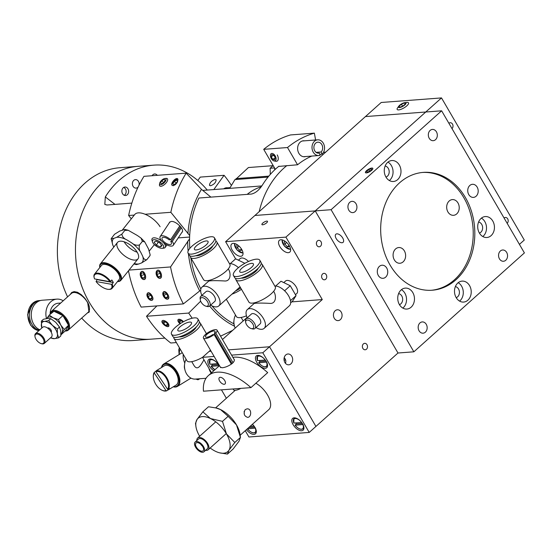 <?xml version="1.0" encoding="UTF-8"?>
<svg xmlns="http://www.w3.org/2000/svg" width="552" height="552" viewBox="0 0 552 552"><rect width="100%" height="100%" fill="white"/><g stroke="black" fill="none" stroke-linecap="round" stroke-linejoin="round"><path stroke-width="0.83" d="M152.124 175.722A4.257 3.388 -94.3 0 1 154.608 173.983A4.257 3.388 -94.3 0 1 157.327 175.329M138.145 187.004A4.257 3.388 -94.3 0 1 136.096 188.108A4.257 3.388 -94.3 0 1 133.06 186.293A4.257 3.388 -94.3 0 1 132.673 182.008A4.257 3.388 -94.3 0 1 135.447 179.614A4.257 3.388 -94.3 0 1 138.483 181.435A4.257 3.388 -94.3 0 1 139.028 185.189M286.874 165.579A86.657 68.931 85.7 0 0 259.178 211.664A86.657 68.931 85.7 0 1 284.011 168.001A86.657 68.931 85.7 0 1 286.874 165.579M89.231 302.206A86.657 68.931 85.7 0 0 151.048 339.169A86.657 68.931 -94.3 0 1 75.762 257.963A86.657 68.931 -94.3 0 1 137.959 166.345A86.657 68.931 85.7 0 0 81.358 214.997A86.657 68.931 85.7 0 0 89.231 302.206M127.967 188.839A4.257 3.388 -94.3 0 1 128.354 193.124A4.257 3.388 -94.3 0 1 125.573 195.512A4.257 3.388 -94.3 0 1 122.537 193.697A4.257 3.388 -94.3 0 1 122.151 189.412A4.257 3.388 -94.3 0 1 124.931 187.024A4.257 3.388 -94.3 0 1 127.967 188.839M114.989 204.385L105.322 196.926L104.818 204.426L107.026 204.992L131.838 203.108M105.322 196.926A86.657 68.931 -94.3 0 1 153.829 165.145A86.657 68.931 -94.3 0 1 207.242 190.067M278.939 166.18A86.657 68.931 85.7 0 0 262.414 185.03C259.109 190.143 255.445 193.152 251.422 194.056L198.899 198.03A86.657 68.931 85.7 0 0 189.791 248.421M190.84 257.846A86.657 68.931 85.7 0 0 200.852 289.048M211.94 305.87A86.657 68.931 85.7 0 0 233.889 323.831M164.896 338.121L132.956 340.536A86.657 68.931 -94.3 0 1 81.682 318.083M67.585 296.866A86.657 68.931 -94.3 0 1 119.867 167.718L153.829 165.145M70.29 294.444L71.512 292.65L74.078 291.594L77.501 292.263L81.206 294.602L84.732 298.163L87.644 302.323L89.017 312.218L87.333 313.018M88.361 312.094A13.131 6.79 -131.8 0 0 89.486 311.68M72.139 292.187A13.131 6.79 -131.8 0 0 71.56 293.319M247.192 194.373A57.774 45.954 -94.3 0 1 261.186 186.838A57.774 45.954 85.7 0 0 247.192 194.373M441.628 110.807L524.4 252.913L413.862 351.81L331.09 209.705L441.628 110.807L365.458 116.569L254.92 215.473L315.22 210.905L254.92 215.473L225.609 241.693L285.908 237.125L322.278 299.57L269.521 346.773L315.923 426.434L309.223 432.43L248.931 436.998L245.254 430.684M331.09 209.705L315.22 210.905L425.758 112.008L315.22 210.905L397.992 353.011L315.923 426.434L269.521 346.773L262.821 352.762L309.223 432.43M342.737 238.043A5.43 2.808 48.2 0 1 343.075 242.342A5.43 2.808 48.2 0 1 337.362 240.168A5.43 2.808 48.2 0 1 335.837 234.248A5.43 2.808 48.2 0 1 342.737 238.043M366.411 172.9A4.257 1.345 149.8 0 1 365.445 172.617A4.257 1.345 149.8 0 1 368.446 169.312A4.257 1.345 149.8 0 1 372.8 168.332A4.257 1.345 149.8 0 1 370.82 170.975A4.257 1.345 149.8 0 1 366.411 172.9M459.588 301.109A10.502 8.356 85.7 0 0 461.624 286.205A10.502 8.356 85.7 0 0 458.194 282.686M456.2 297.659A5.644 4.492 85.7 0 0 459.402 291.856A5.644 4.492 85.7 0 0 455.365 286.605M469.559 285.598A10.502 8.356 -94.3 0 1 470.511 296.169A10.502 8.356 -94.3 0 1 463.652 302.068A10.502 8.356 -94.3 0 1 454.531 292.229A10.502 8.356 -94.3 0 1 462.065 281.12A10.502 8.356 -94.3 0 1 469.559 285.598M402.836 308.092A10.502 8.356 85.7 0 0 404.871 293.188A10.502 8.356 85.7 0 0 401.442 289.676M399.448 304.649A5.644 4.492 85.7 0 0 402.649 298.846A5.644 4.492 85.7 0 0 398.606 293.595M412.806 292.588A10.502 8.356 -94.3 0 1 413.758 303.158A10.502 8.356 -94.3 0 1 406.9 309.058A10.502 8.356 -94.3 0 1 397.771 299.212A10.502 8.356 -94.3 0 1 405.313 288.109A10.502 8.356 -94.3 0 1 412.806 292.588M482.807 236.546A10.502 8.356 85.7 0 0 484.842 221.642A10.502 8.356 85.7 0 0 481.413 218.123M479.419 233.096A5.644 4.492 85.7 0 0 482.62 227.293A5.644 4.492 85.7 0 0 478.584 222.042M492.777 221.035A10.502 8.356 -94.3 0 1 493.729 231.605A10.502 8.356 -94.3 0 1 486.871 237.505A10.502 8.356 -94.3 0 1 477.749 227.665A10.502 8.356 -94.3 0 1 485.284 216.556A10.502 8.356 -94.3 0 1 492.777 221.035M389.36 180.532A10.502 8.356 85.7 0 0 391.396 165.628A10.502 8.356 85.7 0 0 387.959 162.109M385.965 177.082A5.644 4.492 85.7 0 0 389.174 171.279A5.644 4.492 85.7 0 0 385.13 166.028M399.324 165.027A10.502 8.356 -94.3 0 1 400.283 175.598A10.502 8.356 -94.3 0 1 393.417 181.491A10.502 8.356 -94.3 0 1 384.296 171.651A10.502 8.356 -94.3 0 1 391.83 160.542A10.502 8.356 -94.3 0 1 399.324 165.027M431.409 290.276A59.085 47.003 85.7 0 0 469.366 256.721A59.085 47.003 85.7 0 0 463.839 197.713A59.085 47.003 85.7 0 0 422.487 172.459M465.426 197.588A59.085 47.003 -94.3 0 1 470.794 257.053A59.085 47.003 -94.3 0 1 432.202 290.221A59.085 47.003 -94.3 0 1 380.88 234.855A59.085 47.003 -94.3 0 1 423.281 172.39A59.085 47.003 -94.3 0 1 465.426 197.588M457.981 202.957A7.88 6.265 85.7 0 0 452.357 199.596A7.88 6.265 85.7 0 0 447.217 204.019A7.88 6.265 85.7 0 0 447.927 211.947A7.88 6.265 85.7 0 0 453.551 215.308A7.88 6.265 85.7 0 0 458.691 210.885A7.88 6.265 85.7 0 0 457.981 202.957M404.381 250.905A7.88 6.265 85.7 0 0 398.765 247.544A7.88 6.265 85.7 0 0 393.617 251.967A7.88 6.265 85.7 0 0 394.335 259.895A7.88 6.265 85.7 0 0 399.952 263.256A7.88 6.265 85.7 0 0 405.099 258.833A7.88 6.265 85.7 0 0 404.381 250.905M386.711 268.017A6.562 5.223 -94.3 0 1 387.304 274.627A6.562 5.223 -94.3 0 1 383.019 278.311A6.562 5.223 -94.3 0 1 378.334 275.51A6.562 5.223 -94.3 0 1 377.74 268.907A6.562 5.223 -94.3 0 1 382.025 265.222A6.562 5.223 -94.3 0 1 386.711 268.017M477.149 187.1A6.562 5.223 -94.3 0 1 477.749 193.711A6.562 5.223 -94.3 0 1 473.457 197.395A6.562 5.223 -94.3 0 1 468.779 194.594A6.562 5.223 -94.3 0 1 468.179 187.99A6.562 5.223 -94.3 0 1 472.471 184.299A6.562 5.223 -94.3 0 1 477.149 187.1M356.033 203.764A5.644 4.492 -94.3 0 1 356.544 209.443A5.644 4.492 -94.3 0 1 352.859 212.61A5.644 4.492 -94.3 0 1 348.829 210.202A5.644 4.492 -94.3 0 1 348.319 204.523A5.644 4.492 -94.3 0 1 352.003 201.356A5.644 4.492 -94.3 0 1 356.033 203.764M506.653 252.409A5.644 4.492 -94.3 0 1 507.171 258.094A5.644 4.492 -94.3 0 1 503.479 261.262A5.644 4.492 -94.3 0 1 499.457 258.853A5.644 4.492 -94.3 0 1 498.939 253.175A5.644 4.492 -94.3 0 1 502.63 250.001A5.644 4.492 -94.3 0 1 506.653 252.409M426.261 324.334A5.644 4.492 -94.3 0 1 426.779 330.02A5.644 4.492 -94.3 0 1 423.087 333.187A5.644 4.492 -94.3 0 1 419.065 330.779A5.644 4.492 -94.3 0 1 418.547 325.1A5.644 4.492 -94.3 0 1 422.239 321.926A5.644 4.492 -94.3 0 1 426.261 324.334M436.425 131.831A5.644 4.492 -94.3 0 1 436.936 137.517A5.644 4.492 -94.3 0 1 433.251 140.684A5.644 4.492 -94.3 0 1 429.221 138.276A5.644 4.492 -94.3 0 1 428.711 132.597A5.644 4.492 -94.3 0 1 432.395 129.423A5.644 4.492 -94.3 0 1 436.425 131.831M397.992 353.011L315.22 210.905L397.992 353.011L413.862 351.81M220.545 336.168L232.675 330.358M200.659 301.178L188.708 313.067L146.501 316.268A112.918 89.824 -94.3 0 0 170.754 342.999L176.378 342.571M234.49 326.163A88.23 70.187 -94.3 0 1 209.643 306.015M192.213 318.221A112.918 89.824 -94.3 0 1 188.708 313.067M163.13 320.353C166.966 321.457 168.864 323.396 168.815 326.17C167.408 328.281 160.321 322.672 162.24 320.76L163.13 320.353M180.049 323.782C178.151 322.071 177.502 320.664 178.103 319.56L179 319.153L183.568 321.678M146.501 316.268L156.913 305.905M189.619 237.043L178.206 237.905M145.107 214.252L170.844 212.306L189.688 235.531M131.293 218.833L128.637 215.501L134.295 215.073M181.732 232.613L182.201 232.137C184.561 229.301 175.84 220.807 171.237 221.455L169.485 222.332L169.222 222.967M189.571 238.83L170.554 266.947L129.016 270.087M128.471 270.777A112.918 89.824 85.7 0 0 141.16 307.098L183.367 303.904L200.68 290.186M210.898 197.126L201.452 189.336L186.162 173.142L143.955 176.336A112.918 89.824 85.7 0 0 128.637 215.501M170.554 266.947A112.918 89.824 85.7 0 0 183.367 303.904M167.401 299.225C163.468 297.625 162.164 295.161 163.495 291.829C165.917 289.966 170.692 297.645 168.063 299.012L167.401 299.225M151.531 300.426C147.598 298.832 146.301 296.362 147.625 293.029C150.054 291.166 154.822 298.846 152.193 300.212L151.531 300.426M159.811 278.401C155.981 276.324 155.195 273.613 157.458 270.266C160.397 268.969 163.282 277.539 160.19 278.325L159.811 278.401M143.948 279.602C140.111 277.525 139.325 274.813 141.588 271.467C144.527 270.169 147.418 278.739 144.32 279.526L143.948 279.602M186.162 173.142A112.918 89.824 85.7 0 0 170.844 212.306M172.162 185.396C170.05 183.575 176.088 176.819 177.751 178.917C178.213 181.801 176.688 184.071 173.169 185.734M187.68 241.217A88.23 70.187 85.7 0 0 188.128 251.008M188.398 253.651A88.23 70.187 85.7 0 0 199.679 290.842M201.452 189.336A88.23 70.187 85.7 0 0 187.928 233.737M305.739 156.533A8.011 6.369 -94.3 0 1 304.6 156.747A8.011 6.369 -94.3 0 1 297.645 149.247A8.011 6.369 -94.3 0 1 303.393 140.781A8.011 6.369 -94.3 0 1 304.545 140.822M278.629 166.428L297.549 164.772A86.919 69.145 -94.3 0 1 311.797 156.071M297.549 164.772L287.502 147.536A107.93 85.857 -94.3 0 1 314.364 133.135L315.599 139.987M314.364 133.135L290.566 134.936A107.93 85.857 85.7 0 0 263.704 149.337L287.502 147.536M263.704 149.337L275.324 169.285M273.04 165.676L248.428 167.539L235.483 179.552M236.042 178.62L268.817 176.136M124.11 241.783A13.131 6.044 -141.4 0 0 137.186 252.223A13.131 6.044 38.6 0 1 124.11 241.783M160.087 226.713A17.071 7.859 -141.4 0 0 136.192 213.389A17.071 7.859 -141.4 0 0 134.757 214.493L122.302 230.101M170.775 241.548L172.231 241.438A7.88 3.346 33.7 0 1 173.28 245.302A7.88 3.346 33.7 0 1 164.869 243.722A7.88 3.346 33.7 0 1 160.17 236.566A7.88 3.346 33.7 0 1 170.602 239.72L169.147 239.83A5.513 2.339 -146.3 0 0 162.136 237.877A5.513 2.339 -146.3 0 0 165.427 242.887A5.513 2.339 -146.3 0 0 171.313 243.991A5.513 2.339 -146.3 0 0 170.775 241.548L180.607 226.775M172.231 241.438L181.339 227.762M170.602 239.72L179.821 225.878M319.27 153.09L320.139 155.278A7.88 6.265 -94.3 0 1 318.877 155.54A7.88 6.265 -94.3 0 1 312.032 148.157A7.88 6.265 -94.3 0 1 317.683 139.828A7.88 6.265 -94.3 0 1 324.141 145.128A7.88 6.265 -94.3 0 1 322.002 154.174L321.14 151.986A5.513 4.388 85.7 0 0 322.32 145.707A5.513 4.388 85.7 0 0 317.862 142.181A5.513 4.388 85.7 0 0 313.902 148.012A5.513 4.388 85.7 0 0 318.697 153.18A5.513 4.388 85.7 0 0 319.27 153.09L318.111 153.18M321.14 151.986L316.103 152.366M322.002 154.174L319.767 154.346M155.588 245.654A6.562 2.788 33.7 0 1 152.497 241.866A6.562 2.788 33.7 0 1 159.59 241.672A6.562 2.788 33.7 0 1 162.15 248.29A6.562 2.788 33.7 0 1 155.588 245.654M162.15 248.29L163.627 248.165A7.88 3.346 -146.3 0 0 165.262 247.365A7.88 3.346 -146.3 0 0 163.627 242.811M161.805 241.12A7.88 3.346 -146.3 0 0 152.145 238.636A7.88 3.346 -146.3 0 0 152.041 240.451L152.497 241.866M155.83 241.024L159.749 242.839L161.971 245.806L160.266 246.958L156.34 245.143L154.125 242.176L155.83 241.024M156.34 245.143L158.314 242.176M160.266 246.958L161.474 245.143M273.157 165.572L270.121 168.256L270.301 174.411M274.71 169.857L274.592 168.029M270.121 168.256L274.53 167.918M141.56 262.945L146.784 259.716C144.893 260.061 143.52 258.874 142.657 256.142A18.602 8.57 38.6 0 1 141.56 262.945L138.807 263.973A18.602 8.57 38.6 0 1 134.212 263.58M111.228 238.726L112.822 245.15A18.602 8.57 38.6 0 1 113.919 238.34L111.242 238.588L114.512 234.283L119.736 231.053L124.904 229.411L124.807 230.446L128.188 230.267L137.407 235.525L141.022 238.078L142.395 241.341L144.7 241.845L148.474 248.855L150.158 254.776L149.689 256.073L150.054 255.417M116.858 243.908A13.131 6.044 38.6 0 1 117.479 242.452A13.131 6.044 38.6 0 1 131.514 245.916A13.131 6.044 38.6 0 1 138 258.84A13.131 6.044 38.6 0 1 125.297 256.37A13.131 6.044 38.6 0 1 116.858 243.908M149.689 256.073L146.784 259.716M142.395 241.341L139.483 244.984C136.724 245.654 134.095 244.929 131.59 242.811A18.602 8.57 38.6 0 1 140.705 252.202C139.235 250.228 138.835 247.82 139.483 244.984M140.705 252.202L142.657 256.142M133.888 263.987L136.392 264.594L138.807 263.973M113.781 247.082L112.822 245.15M121.895 234.089L116.672 237.319A18.602 8.57 38.6 0 1 126.884 239.899C123.779 238.54 122.116 236.601 121.895 234.089L124.807 230.446M113.919 238.34L116.672 237.319M126.884 239.899L131.59 242.811M117.5 281.561A12.606 5.803 -141.4 0 0 113.912 267.968A12.606 5.803 -141.4 0 0 99.857 267.472M99.829 267.506A13.131 6.044 38.6 0 1 100.319 263.946A13.131 6.044 38.6 0 1 109.71 264.415A13.131 6.044 38.6 0 1 120.108 273.861A13.131 6.044 38.6 0 1 120.84 280.333A13.131 6.044 38.6 0 1 117.479 281.596M111.469 284.308L96.062 281.52A10.764 4.961 -141.4 0 0 108.606 289.365A10.764 4.961 -141.4 0 0 111.469 284.308L112.146 284.011A11.288 5.203 38.6 0 1 112.132 288.289L119.115 279.547A11.288 5.203 -141.4 0 0 118.487 273.985A11.288 5.203 -141.4 0 0 109.537 265.864A11.288 5.203 -141.4 0 0 101.465 265.457L94.482 274.199A11.288 5.203 38.6 0 1 101.796 274.247A11.288 5.203 38.6 0 1 110.648 281.41L109.972 281.706A10.764 4.961 -141.4 0 0 99.215 274.109A10.764 4.961 -141.4 0 0 94.219 277.877A10.764 4.961 -141.4 0 0 94.564 278.919L109.972 281.706M112.146 284.011L113.312 282.555A11.288 5.203 -141.4 0 0 112.67 281.272A11.288 5.203 -141.4 0 0 111.808 279.954L110.648 281.41M112.132 288.289A11.288 5.203 38.6 0 1 109.165 289.379A11.288 5.203 38.6 0 1 108.875 289.365M96.931 279.346A11.288 5.203 -141.4 0 0 97.131 279.629L96.062 281.52M94.157 277.615A11.288 5.203 38.6 0 1 94.081 277.332A11.288 5.203 38.6 0 1 94.482 274.199M113.312 282.555L97.131 279.629M195.787 379.058L197.989 379.776L199.852 378.748M184.782 363.043A13.131 7.369 58.5 0 1 183.292 354.439M179.545 348.008L178.779 349.568L179.117 354.591M179.103 348.236L179.517 347.96M173.425 386.717A12.606 7.072 -121.5 0 0 177.406 373.918A12.606 7.072 -121.5 0 0 163.226 364.976A12.606 7.072 -121.5 0 0 161.632 367.459M161.474 367.556A13.131 7.369 58.5 0 1 163.309 364.313A13.131 7.369 58.5 0 1 163.716 364.023A13.131 7.369 58.5 0 1 176.626 370.992A13.131 7.369 58.5 0 1 177.847 386.124A13.131 7.369 58.5 0 1 177.44 386.414A13.131 7.369 58.5 0 1 173.273 386.807M166 390.581L154.256 372.952A10.764 6.037 -121.5 0 0 153.311 376.512A10.764 6.037 -121.5 0 0 161.584 390.016A10.764 6.037 -121.5 0 0 166 390.581L166.669 390.795L168.153 389.884A11.288 6.334 -121.5 0 0 168.691 389.615L176.109 385.075A11.288 6.334 -121.5 0 0 176.461 384.827A11.288 6.334 -121.5 0 0 175.405 371.806A11.288 6.334 -121.5 0 0 164.31 365.817L156.892 370.357A11.288 6.334 -121.5 0 0 156.409 370.716M168.691 389.615A11.288 6.334 -121.5 0 0 169.05 389.367A11.288 6.334 -121.5 0 0 169.774 388.601L168.291 389.505L167.629 389.291A10.764 6.037 -121.5 0 0 165.697 377.347A10.764 6.037 -121.5 0 0 155.878 371.668L155.954 370.999L157.437 370.088A11.288 6.334 -121.5 0 0 156.892 370.357M166.669 390.795A11.288 6.334 58.5 0 1 161.984 390.216A11.288 6.334 58.5 0 1 161.784 390.112M153.318 376.291A11.288 6.334 58.5 0 1 153.311 376.057A11.288 6.334 58.5 0 1 154.332 372.283L154.256 372.952M155.926 371.22A11.288 6.334 -121.5 0 0 155.816 371.379L154.332 372.283M155.954 370.999A11.288 6.334 58.5 0 1 166.297 376.94A11.288 6.334 58.5 0 1 168.291 389.505M167.629 389.291L155.878 371.668M168.153 389.884L167.787 389.346M36.694 334.043A5.906 3.057 -131.8 0 0 35.004 336.616A5.906 3.057 -131.8 0 0 41.276 343.627A5.906 3.057 -131.8 0 0 43.435 339.28A5.906 3.057 -131.8 0 0 36.694 334.043M35.004 336.616L34.921 335.989A6.562 3.395 48.2 0 1 35.556 333.622A6.562 3.395 48.2 0 1 36.798 333.132A6.562 3.395 48.2 0 1 43.242 337.21A6.562 3.395 48.2 0 1 44.312 343.406A6.562 3.395 48.2 0 1 41.89 343.786L41.276 343.627M50.149 314.247A11.026 8.777 -94.3 0 1 58.105 303.241L60.672 303.048M46.492 318.587A15.228 12.116 -94.3 0 1 50.736 301.82A15.228 12.116 -94.3 0 1 56.863 299.122A15.228 12.116 -94.3 0 1 63.197 300.792M40.634 300.488A15.097 12.013 85.7 0 0 40.337 300.502A15.097 12.013 85.7 0 0 34.265 303.179A15.097 12.013 85.7 0 0 29.767 318.483A15.097 12.013 85.7 0 0 39.289 330.289M39.827 329.799A15.228 12.116 -94.3 0 1 31.429 317.51A15.228 12.116 -94.3 0 1 36.108 302.931A15.228 12.116 -94.3 0 1 42.235 300.233L56.863 299.122M81.551 295.361A9.191 4.754 48.2 0 1 83.876 297.176M57.401 333.939A10.502 5.437 -131.8 0 0 52.385 325.328L57.325 328.957L57.401 333.939L58.678 337.852L54.413 338.659A10.502 5.437 -131.8 0 0 57.401 333.939M51.122 332.028L51.15 332.007A2.629 1.359 -131.8 0 0 50.722 329.53A2.629 1.359 -131.8 0 0 48.141 327.895A2.629 1.359 -131.8 0 0 47.644 328.095L47.624 328.116M35.556 333.622L42.676 327.253A6.562 3.395 48.2 0 1 43.918 326.763A6.562 3.395 48.2 0 1 50.363 330.841A6.562 3.395 48.2 0 1 51.433 337.037L44.312 343.406M62.9 315.606L58.471 319.567L53.254 317.855A10.502 5.437 -131.8 0 0 46.906 318.338L49.225 315.075L53.254 317.855A10.502 5.437 48.2 0 1 60.768 325.073L64.267 329.51L68.51 325.245A11.951 6.182 -131.8 0 0 63.073 315.91L62.617 315.468A11.951 6.182 -131.8 0 0 53.937 311.252L49.225 315.075M50.177 314.226A12.606 6.52 48.2 0 1 51.46 311.293A12.606 6.52 48.2 0 1 53.848 310.348A12.606 6.52 48.2 0 1 66.219 318.18A12.606 6.52 48.2 0 1 68.269 330.075L88.203 312.246A12.606 6.52 -131.8 0 0 89.431 307.705A12.606 6.52 -131.8 0 0 76.038 292.739L76.652 292.891A11.951 6.182 48.2 0 1 85.746 299.46M87.851 302.689A11.951 6.182 48.2 0 1 89.348 307.078L89.431 307.705M76.038 292.739A12.606 6.52 -131.8 0 0 73.775 292.519A12.606 6.52 -131.8 0 0 71.394 293.457L51.46 311.293M68.269 330.075A12.606 6.52 48.2 0 1 65.212 331.027M60.899 334.885L65.343 330.834A11.951 6.182 -131.8 0 0 68.586 325.714L68.689 325.549M53.454 311.293A11.951 6.182 -131.8 0 0 50.404 314.019M60.934 333.739A10.502 5.437 -131.8 0 0 61.941 332.773A10.502 5.437 -131.8 0 0 60.768 325.073L58.471 319.567M62.617 315.468L53.937 311.252M68.51 325.245L63.073 315.91M65.343 330.834L68.586 325.714M64.267 329.51L60.906 334.712M58.678 337.852L60.83 335.92L60.754 330.945L59.478 327.032L55.738 322.327L50.798 318.697L47.727 318.442L43.47 319.256L41.317 321.181L44.381 321.436A10.502 5.437 -131.8 0 0 41.393 326.156A10.502 5.437 -131.8 0 0 41.855 327.985M52.385 325.328A10.502 5.437 -131.8 0 0 44.381 321.436L48.645 320.622L52.385 325.328M50.611 337.769A10.502 5.437 -131.8 0 0 54.413 338.659L50.487 337.886M41.821 328.019L41.317 321.181M48.645 320.622L50.798 318.697M57.325 328.957L59.478 327.032M123.62 187.473A4.126 3.277 -94.3 0 1 126.056 190.557A4.126 3.277 -94.3 0 1 124.214 195.263M165.214 321.754L163.654 323.651L163.088 321.664L164.924 321.526L167.318 323.375L167.891 325.356L166.055 325.494L163.654 323.651M167.442 323.803L166.055 325.494M163.157 320.505A4.126 1.925 39.4 0 1 168.098 323.479A4.126 1.925 39.4 0 1 167.553 326.522A4.126 1.925 39.4 0 1 162.136 322.064A4.126 1.925 39.4 0 1 163.157 320.505M181.084 320.553L179.524 322.451L178.958 320.464L180.787 320.326L182.974 322.002M180.704 323.355L179.524 322.451M180.09 323.755A4.126 1.925 39.4 0 1 178.006 320.864A4.126 1.925 39.4 0 1 179.027 319.304A4.126 1.925 39.4 0 1 183.505 321.712M150.565 295.182L148.026 296.797L147.943 294.375L149.778 294.237L151.69 296.521L151.772 298.936L149.937 299.074L148.026 296.797M151.738 297.928L149.937 299.074M148.288 292.967A4.126 2.298 57.5 0 1 152.635 297.286A4.126 2.298 57.5 0 1 150.192 300.06A4.126 2.298 57.5 0 1 146.915 294.906A4.126 2.298 57.5 0 1 148.288 292.967M166.428 293.974L163.889 295.589L163.813 293.174L165.648 293.043L167.56 295.32L167.635 297.735L165.8 297.866L163.889 295.589M167.601 296.721L165.8 297.866M164.165 291.767A4.126 2.298 57.5 0 1 168.505 296.093A4.126 2.298 57.5 0 1 166.062 298.86A4.126 2.298 57.5 0 1 162.785 293.705A4.126 2.298 57.5 0 1 164.165 291.767M160.101 273.378L156.927 274.454L157.237 271.853L159.066 271.715L160.591 274.178L160.287 276.78L158.458 276.918L156.927 274.454M160.349 276.276L158.458 276.918M157.803 270.335A4.126 2.449 71.3 0 1 161.432 275.462A4.126 2.449 71.3 0 1 157.941 277.532A4.126 2.449 71.3 0 1 156.154 272.26A4.126 2.449 71.3 0 1 157.803 270.335M144.238 274.585L141.064 275.662L141.367 273.054L143.196 272.909L144.727 275.372L144.424 277.98L142.588 278.125L141.064 275.662M144.479 277.483L142.588 278.125M141.933 271.536A4.126 2.449 71.3 0 1 145.562 276.662A4.126 2.449 71.3 0 1 142.078 278.732A4.126 2.449 71.3 0 1 140.291 273.461A4.126 2.449 71.3 0 1 141.933 271.536M176.171 183.188L174.425 181.339L176.764 180.124L177.53 181.201L175.964 183.485L173.632 184.699L172.859 183.623L173.797 184.616M172.859 183.623L174.425 181.339M175.736 184.299A4.126 1.78 136.6 0 1 171.976 184.278A4.126 1.78 136.6 0 1 172.755 182.519A4.126 1.78 136.6 0 1 177.24 179.303A4.126 1.78 136.6 0 1 178.02 179.441M159.645 183.457L159.459 184.706A5.251 2.27 -43.4 0 0 159.742 185.941A5.251 2.27 -43.4 0 0 163.088 185.52A5.251 2.27 -43.4 0 0 166.918 181.801A5.251 2.27 -43.4 0 0 167.38 178.731A5.251 2.27 -43.4 0 0 166.166 178.379L164.91 178.489A4.126 1.78 136.6 0 1 165.503 181.173A4.126 1.78 136.6 0 1 161.701 184.478A4.126 1.78 136.6 0 1 159.645 183.457A4.126 1.78 136.6 0 1 161.639 180.297A4.126 1.78 136.6 0 1 164.91 178.489M165.165 180.304L164.241 179.324L165.234 180.193L163.854 182.464L161.481 183.864L160.494 182.995L161.874 180.725L164.241 179.324M163.633 182.588L161.874 180.725M274.199 160.991A4.126 2.36 61.8 0 1 271.17 158.327A4.126 2.36 61.8 0 1 270.632 154.332A4.126 2.36 61.8 0 1 275.275 156.009A4.126 2.36 61.8 0 1 274.199 160.991L275.869 161.26A5.251 3.001 -118.2 0 0 277.145 161.08A5.251 3.001 -118.2 0 0 277.242 154.919M271.225 156.658L271.777 154.56L273.806 155.119L275.275 157.768L274.723 159.866L272.695 159.307L271.225 156.658L273.868 155.236M275.227 157.948L272.695 159.307M365.741 171.651A4.126 1.304 149.8 0 1 368.846 169.133A4.126 1.304 149.8 0 1 372.269 168.139A4.126 1.304 149.8 0 1 369.778 171.596A4.126 1.304 149.8 0 1 365.541 172.058A4.126 1.304 149.8 0 1 365.741 171.651M369.529 171.341L367.046 172.21L366.638 171.341L368.715 169.602L371.199 168.739L371.606 169.609L369.529 171.341M369.661 171.23L368.715 169.602M367.128 172.183L366.638 171.341M268.044 177.088L234.931 179.593L229.673 188.37M285.439 363.292C286.219 361.346 285.812 359.469 284.204 357.655M210.491 350.203L209.222 351.334L211.071 351.196L209.222 351.334L202.522 357.33L214.128 356.454M228.528 349.871L269.521 346.773L228.528 349.871M366.48 349.209A3.229 2.567 -94.3 0 1 365.182 349.782A3.229 2.567 -94.3 0 1 362.374 346.753A3.229 2.567 -94.3 0 1 364.693 343.337A3.229 2.567 -94.3 0 1 367.335 345.504A3.229 2.567 -94.3 0 1 366.48 349.209M262.648 224.802A3.229 1.021 149.8 0 1 261.917 224.581A3.229 1.021 149.8 0 1 264.194 222.077A3.229 1.021 149.8 0 1 267.499 221.331A3.229 1.021 149.8 0 1 265.988 223.339A3.229 1.021 149.8 0 1 262.648 224.802M320.505 246.226A3.229 2.567 -94.3 0 1 319.208 246.799A3.229 2.567 -94.3 0 1 316.406 243.777A3.229 2.567 -94.3 0 1 318.718 240.362A3.229 2.567 -94.3 0 1 321.367 242.521A3.229 2.567 -94.3 0 1 320.505 246.226M325.721 279.229A3.229 2.567 -94.3 0 1 324.417 279.802A3.229 2.567 -94.3 0 1 321.616 276.78A3.229 2.567 -94.3 0 1 323.934 273.364A3.229 2.567 -94.3 0 1 326.577 275.524A3.229 2.567 -94.3 0 1 325.721 279.229M290.938 363.858A5.43 4.319 -94.3 0 1 288.758 364.817A5.43 4.319 -94.3 0 1 284.038 359.731A5.43 4.319 -94.3 0 1 287.937 353.991A5.43 4.319 -94.3 0 1 292.381 357.627A5.43 4.319 -94.3 0 1 290.938 363.858M340.349 319.649A5.43 4.319 -94.3 0 1 338.162 320.615A5.43 4.319 -94.3 0 1 333.449 315.53A5.43 4.319 -94.3 0 1 337.341 309.789A5.43 4.319 -94.3 0 1 341.785 313.426A5.43 4.319 -94.3 0 1 340.349 319.649M288.337 252.678A7.88 4.078 48.2 0 1 280.609 247.786A7.88 4.078 48.2 0 1 279.326 240.348A7.88 4.078 48.2 0 1 287.613 243.501A7.88 4.078 48.2 0 1 289.828 252.091A7.88 4.078 48.2 0 1 288.337 252.678M240.734 256.287A7.88 4.078 48.2 0 1 233.006 251.395A7.88 4.078 48.2 0 1 231.723 243.956A7.88 4.078 48.2 0 1 240.01 247.11A7.88 4.078 48.2 0 1 242.224 255.7A7.88 4.078 48.2 0 1 240.734 256.287M291.746 301.882L322.278 299.57M247.075 317.469L222.477 339.48M235.607 258.853L225.609 241.693M315.22 210.905L285.908 237.125M189.439 326.204A7.88 2.484 149.8 0 1 182.533 330.344A7.88 2.484 149.8 0 1 177.875 330.531A7.88 2.484 149.8 0 1 183.43 324.417A7.88 2.484 149.8 0 1 191.489 322.603A7.88 2.484 149.8 0 1 189.439 326.204M203.964 359.794C200.486 365.81 197.312 371.551 193.545 364.741L191.751 361.657M173.852 337.196A15.228 4.809 -30.2 0 0 174.032 338.535L186.997 360.801A15.228 4.809 -30.2 0 0 202.563 357.296M174.032 338.535A15.228 4.809 -30.2 0 0 183.043 338.176A15.228 4.809 -30.2 0 0 196.395 330.172A15.228 4.809 -30.2 0 0 200.348 323.203A15.228 4.809 -30.2 0 0 199.272 322.389M179.31 336.83A10.502 3.312 -30.2 0 0 193.538 330.393A10.502 3.312 -30.2 0 0 196.264 326.957M171.52 334.229L172.776 336.382A15.228 4.809 -30.2 0 0 181.787 336.023A15.228 4.809 -30.2 0 0 195.139 328.019A15.228 4.809 -30.2 0 0 199.1 321.05L197.844 318.897A15.228 4.809 -30.2 0 0 182.263 322.409A15.228 4.809 -30.2 0 0 171.52 334.229A15.228 4.809 -30.2 0 0 180.532 333.87A15.228 4.809 -30.2 0 0 193.883 325.866A15.228 4.809 -30.2 0 0 197.844 318.897M211.174 373.09A12.606 10.026 -94.3 0 1 208.904 368.281M206.041 378.279L195.484 379.079A12.606 10.026 -94.3 0 1 185.934 372.655A12.606 10.026 -94.3 0 1 186.114 359.283M184.844 369.419A6.562 5.223 -94.3 0 1 184.513 365.093M243.204 320.94L241.155 317.455M226.285 299.225L236.408 316.593A15.228 4.809 -30.2 0 0 246.475 315.82M231.964 294.154A15.228 4.809 -30.2 0 0 241.465 289.296M235.531 290.952A10.502 3.312 -30.2 0 0 240.693 287.971M238.754 288.075A15.228 4.809 -30.2 0 0 240.21 287.143M235.186 328.109A12.606 10.026 -94.3 0 1 235.518 315.075M234.255 325.218A6.562 5.223 -94.3 0 1 233.924 320.891M251.629 263.366A7.88 2.484 149.8 0 1 253.416 263.897A7.88 2.484 149.8 0 1 247.855 270.011A7.88 2.484 149.8 0 1 239.796 271.825A7.88 2.484 149.8 0 1 243.473 266.926A7.88 2.484 149.8 0 1 251.629 263.366M273.64 291.318L274.075 292.063C276.276 295.499 276.407 304.159 269.624 303.372C261.752 302.945 256.597 302.979 254.155 303.476L247.337 309.575A12.606 6.52 -131.8 0 0 247.213 317.786M235.773 278.491A15.228 4.809 -30.2 0 0 235.952 279.829L248.917 302.096A15.228 4.809 -30.2 0 0 264.505 298.584A15.228 4.809 -30.2 0 0 275.241 286.764L262.276 264.498A15.228 4.809 -30.2 0 0 261.2 263.683M235.952 279.829A15.228 4.809 -30.2 0 0 251.533 276.317A15.228 4.809 -30.2 0 0 262.276 264.498M241.231 278.125A10.502 3.312 -30.2 0 0 250.78 275.034A10.502 3.312 -30.2 0 0 258.184 268.251M233.448 275.524L234.697 277.677A15.228 4.809 -30.2 0 0 250.277 274.165A15.228 4.809 -30.2 0 0 261.02 262.345L259.764 260.192A15.228 4.809 -30.2 0 0 256.321 259.171A15.228 4.809 -30.2 0 0 240.541 266.057A15.228 4.809 -30.2 0 0 233.448 275.524A15.228 4.809 -30.2 0 0 249.028 272.012A15.228 4.809 -30.2 0 0 259.764 260.192M295.465 294.706L296.721 293.581A8.404 4.347 -131.8 0 0 294.361 284.418A8.404 4.347 -131.8 0 0 285.515 281.051L283.79 282.596M284.597 290.787L290.242 285.736L280.996 281.244L275.62 286.053M290.656 302.862L292.581 301.13L296.038 295.679L290.242 285.736M290.49 300.64L296.038 295.679M255.969 327.571A12.606 6.52 -131.8 0 0 264.146 328.364L289.365 305.794A12.606 6.52 -131.8 0 0 287.268 293.83A12.606 6.52 -131.8 0 0 274.841 286.074M264.146 328.364A12.606 6.52 -131.8 0 0 260.599 314.619A12.606 6.52 -131.8 0 0 247.337 309.575M251.284 328.599L252.492 328.895A6.562 3.395 -131.8 0 0 254.907 328.523L260.116 323.865A6.562 3.395 -131.8 0 0 258.274 316.703A6.562 3.395 -131.8 0 0 251.36 314.074L246.157 318.739A6.562 3.395 -131.8 0 0 245.516 321.098L245.674 322.333A5.279 2.732 -131.8 0 0 246.523 324.604A5.279 2.732 -131.8 0 0 251.284 328.599A5.279 2.732 -131.8 0 0 253.582 325.673A5.279 2.732 -131.8 0 0 248.842 320.367A5.279 2.732 -131.8 0 0 245.674 322.333M254.907 328.523A6.562 3.395 -131.8 0 0 253.064 321.367A6.562 3.395 -131.8 0 0 246.157 318.739M206.262 240.948A7.88 2.484 149.8 0 1 208.049 241.479A7.88 2.484 149.8 0 1 202.494 247.593A7.88 2.484 149.8 0 1 194.435 249.407A7.88 2.484 149.8 0 1 198.106 244.508A7.88 2.484 149.8 0 1 206.262 240.948M228.28 268.9L228.707 269.645C230.908 273.081 231.04 281.741 224.257 280.954C216.391 280.526 211.23 280.561 208.787 281.058L201.97 287.157A12.606 6.52 -131.8 0 0 201.846 295.368M190.412 256.073A15.228 4.809 -30.2 0 0 190.585 257.411L203.557 279.678A15.228 4.809 -30.2 0 0 219.137 276.166A15.228 4.809 -30.2 0 0 229.88 264.346L216.908 242.08A15.228 4.809 -30.2 0 0 215.832 241.265M190.585 257.411A15.228 4.809 -30.2 0 0 206.165 253.899A15.228 4.809 -30.2 0 0 216.908 242.08M195.87 255.707A10.502 3.312 -30.2 0 0 205.42 252.616A10.502 3.312 -30.2 0 0 212.824 245.833M188.08 253.106L189.336 255.259A15.228 4.809 -30.2 0 0 204.916 251.746A15.228 4.809 -30.2 0 0 215.653 239.927L214.404 237.774A15.228 4.809 -30.2 0 0 210.954 236.753A15.228 4.809 -30.2 0 0 195.18 243.639A15.228 4.809 -30.2 0 0 188.08 253.106A15.228 4.809 -30.2 0 0 203.66 249.594A15.228 4.809 -30.2 0 0 214.404 237.774M248.51 261.482A8.404 4.347 -131.8 0 0 240.148 258.633L238.423 260.178M244.874 263.311L235.635 258.826L230.253 263.635M238.457 267.651A12.606 6.52 -131.8 0 0 229.48 263.656M210.602 305.152A12.606 6.52 -131.8 0 0 218.778 305.946A12.606 6.52 -131.8 0 0 215.232 292.201A12.606 6.52 -131.8 0 0 201.97 287.157M205.917 306.181L207.124 306.477A6.562 3.395 -131.8 0 0 209.546 306.105L214.749 301.447A6.562 3.395 -131.8 0 0 212.906 294.285A6.562 3.395 -131.8 0 0 205.999 291.656L200.79 296.32A6.562 3.395 -131.8 0 0 200.148 298.68L200.314 299.915A5.279 2.732 -131.8 0 0 201.156 302.185A5.279 2.732 -131.8 0 0 205.917 306.181A5.279 2.732 -131.8 0 0 208.221 303.255A5.279 2.732 -131.8 0 0 203.474 297.949A5.279 2.732 -131.8 0 0 200.314 299.915M209.546 306.105A6.562 3.395 -131.8 0 0 207.697 298.949A6.562 3.395 -131.8 0 0 200.79 296.32M220.165 377.306A4.257 2.201 48.2 0 1 224.34 379.948A4.257 2.201 48.2 0 1 225.037 383.971A4.257 2.201 48.2 0 1 220.552 382.267A4.257 2.201 48.2 0 1 219.358 377.623A4.257 2.201 48.2 0 1 220.165 377.306M233.8 358.917L234.186 359.324C234.697 360.352 234.082 361.705 232.337 363.382C228.838 365.99 225.416 367.453 222.07 367.77L220.296 367.046M257.729 355.398A7.88 4.078 48.2 0 1 265.464 360.29A7.88 4.078 48.2 0 1 266.747 367.729A7.88 4.078 48.2 0 1 258.453 364.575A7.88 4.078 48.2 0 1 256.238 355.985A7.88 4.078 48.2 0 1 257.729 355.398M252.416 424.281A7.88 4.078 48.2 0 1 255.514 433.775A7.88 4.078 48.2 0 1 246.42 429.642M213.824 370.716A7.88 4.078 48.2 0 1 208.635 359.593A7.88 4.078 48.2 0 1 210.126 359A7.88 4.078 48.2 0 1 219.116 365.983M294.099 417.836A7.88 4.078 48.2 0 1 301.834 422.735A7.88 4.078 48.2 0 1 303.117 430.167A7.88 4.078 48.2 0 1 294.823 427.013A7.88 4.078 48.2 0 1 292.608 418.43A7.88 4.078 48.2 0 1 294.099 417.836M203.46 391.209A47.265 24.454 48.2 0 1 208.235 375.712A47.265 24.454 48.2 0 1 250.96 387.614L203.46 391.209M232.861 357.31A47.265 24.454 48.2 0 1 267.706 372.628L250.96 387.614M226.361 398.254L221.462 389.843M211.519 372.779L202.522 357.33M231.592 355.129L262.821 352.762M244.308 414.435L244.156 411.357M245.178 409.632L246.972 408.873C251.871 408.218 251.719 417.298 247.613 417.36C244.081 416.098 243.266 413.517 245.178 409.632M226.292 398.33L215.646 407.845L220.517 409.563L228.135 416.311L236.491 424.902L240.465 437.543L240.065 434.527A22.322 11.544 -131.8 0 0 236.491 424.902A22.322 11.544 -131.8 0 0 220.517 409.563A22.322 11.544 -131.8 0 0 216.349 408.018L208.49 406.762L202.846 411.813L196.981 419.575L195.518 423.405M240.161 435.245L268.762 409.66A18.382 9.508 -131.8 0 0 261.731 387.69A18.382 9.508 -131.8 0 0 255.859 383.233M227.465 454.082L228.935 450.259L234.8 442.49L240.444 437.439L238.982 441.269L233.11 449.031L227.465 454.082L219.613 452.826A22.322 11.544 48.2 0 1 215.446 451.281A22.322 11.544 48.2 0 1 210.16 447.989M234.8 442.49L226.444 433.9L222.49 421.362L228.135 416.311M222.49 421.362L210.471 418.554L202.846 411.813M199.651 436.252A22.322 11.544 48.2 0 1 199.472 435.942A22.322 11.544 48.2 0 1 195.898 426.316A22.322 11.544 48.2 0 1 196.981 419.575A22.322 11.544 48.2 0 1 210.471 418.554A22.322 11.544 48.2 0 1 226.444 433.9A22.322 11.544 48.2 0 1 228.935 450.259A22.322 11.544 48.2 0 1 219.613 452.826M196.381 447.148A5.251 2.719 48.2 0 1 196.981 442.607A5.251 2.719 48.2 0 1 201.583 445.091A5.251 2.719 48.2 0 1 203.543 449.942A5.251 2.719 48.2 0 1 200.562 450.936A5.251 2.719 48.2 0 1 196.381 447.148M200.811 444.319A2.629 1.359 -131.8 0 0 200.873 444.429A2.629 1.359 -131.8 0 0 202.267 445.947M205.606 450.301A7.88 4.078 -131.8 0 0 206.669 450.37A7.88 4.078 -131.8 0 0 208.159 449.776A7.88 4.078 -131.8 0 0 205.944 441.193A7.88 4.078 -131.8 0 0 197.657 438.04A7.88 4.078 -131.8 0 0 196.85 440.517M203.936 451.798L207.283 448.804A6.562 3.395 -131.8 0 0 205.441 441.641A6.562 3.395 -131.8 0 0 198.527 439.012L195.18 442.014A6.562 3.395 -131.8 0 0 196.25 448.21A6.562 3.395 -131.8 0 0 202.694 452.288A6.562 3.395 -131.8 0 0 203.936 451.798A6.562 3.395 -131.8 0 0 202.087 444.643A6.562 3.395 -131.8 0 0 195.18 442.014M250.063 426.385L253.996 426.089A6.52 3.374 48.2 0 0 252.388 424.309M255.562 428.09L247.531 428.821L248.041 428.193M255.252 428.242A6.52 3.374 48.2 0 1 253.879 432.802A6.52 3.374 48.2 0 1 247.531 428.821L247.517 428.697M248.745 427.565L254.755 427.11M209.905 364.23L217.626 363.644A6.52 3.374 48.2 0 0 211.278 359.669A6.52 3.374 48.2 0 0 209.905 364.23L209.905 364.23M219.192 365.652L211.161 366.383L212.313 365.127L218.385 364.672M214.949 369.709A6.52 3.374 48.2 0 1 211.161 366.383L211.147 366.259M212.313 365.127A6.955 3.602 48.2 0 1 211.637 364.099M293.878 423.067L301.599 422.48A6.52 3.374 48.2 0 0 295.251 418.506A6.52 3.374 48.2 0 0 293.878 423.067L293.878 423.067M303.165 424.488L295.134 425.219L296.286 423.964L302.358 423.508M302.855 424.633A6.52 3.374 48.2 0 1 301.482 429.194A6.52 3.374 48.2 0 1 295.134 425.219L295.127 425.095M296.286 423.964A6.955 3.602 48.2 0 1 295.61 422.935M257.508 360.622L265.229 360.042A6.52 3.374 48.2 0 0 258.881 356.061A6.52 3.374 48.2 0 0 257.508 360.622L257.508 360.622M266.795 362.043L258.764 362.774L259.916 361.526L265.988 361.063M266.478 362.195A6.52 3.374 48.2 0 1 265.112 366.756A6.52 3.374 48.2 0 1 258.764 362.774L258.75 362.65M259.916 361.526A6.955 3.602 48.2 0 1 259.24 360.49M242.128 250.187L239.906 250.36L237.194 247.751L236.773 244.971L237.553 244.915M241.445 248.987L239.906 250.36M237.194 247.751L239.03 246.109M289.731 246.585L287.516 246.751L284.797 244.15L284.377 241.369L285.156 241.307M289.048 245.378L287.516 246.751M284.797 244.15L286.633 242.507M214.1 334.526A7.88 2.484 149.8 0 1 203.44 338.093A7.88 2.484 149.8 0 1 208.994 331.98A7.88 2.484 149.8 0 1 217.053 330.165A7.88 2.484 149.8 0 1 215.777 333.028L214.321 333.139A5.513 1.739 -30.2 0 0 215.011 331.359A5.513 1.739 -30.2 0 0 209.367 332.628A5.513 1.739 -30.2 0 0 205.482 336.906A5.513 1.739 -30.2 0 0 212.644 334.636L214.1 334.526L231.364 364.161M214.321 333.139L232.068 363.609M215.777 333.028L233.047 362.678M233.068 388.967L233.537 389.774A7.88 2.484 -30.2 0 0 240.838 388.38M448.9 123.296A3.229 2.567 -94.3 0 1 450.197 122.73A3.229 2.567 -94.3 0 1 452.84 124.89A3.229 2.567 -94.3 0 1 451.984 128.595M504.086 218.033A3.229 2.567 -94.3 0 1 505.377 217.467A3.229 2.567 -94.3 0 1 508.019 219.627A3.229 2.567 -94.3 0 1 507.171 223.332M425.758 112.008L365.458 116.569L381.204 102.486L441.503 97.918L425.758 112.008M519.425 244.37L524.276 240.03L441.503 97.918M398.772 106.191L397.606 107.819A6.562 2.07 -30.2 0 0 397.171 109.455A6.562 2.07 -30.2 0 0 398.654 109.896A6.562 2.07 -30.2 0 0 405.458 106.929A6.562 2.07 -30.2 0 0 408.514 102.844A6.562 2.07 -30.2 0 0 406.879 102.417L404.892 102.631A4.333 1.366 149.8 0 1 404.899 104.845A4.333 1.366 149.8 0 1 399.462 107.564A4.333 1.366 149.8 0 1 398.772 106.191A4.333 1.366 149.8 0 1 404.892 102.631M405.416 103.859L403.001 106.025L399.807 107.254L399.034 106.322L401.449 104.162L404.644 102.927L405.416 103.859M405.265 103.997L404.644 102.927M402.622 106.17L401.449 104.162M215.094 179.428L216.129 179.835C215.949 182.477 214.086 184.458 210.533 185.769L209.498 185.362C209.67 182.719 211.54 180.745 215.094 179.428M223.719 188.818A8.011 6.369 -94.3 0 1 226.492 187.763A8.011 6.369 -94.3 0 1 227.652 187.811M213.797 189.571L224.071 175.301L200.266 177.102L197.823 180.504M224.071 175.301A107.93 85.857 -94.3 0 1 231.426 185.444M179.29 354.481A18.602 10.433 58.5 0 1 180.152 349.05M38.861 330.669L35.3 329.503L30.512 325.08L27.6 314.792L32.437 303.4L38.75 300.626A15.097 12.013 85.7 0 0 32.685 303.303A15.097 12.013 85.7 0 0 28.324 319.325A15.097 12.013 85.7 0 0 38.875 330.655M252.478 432.623A6.783 3.512 -131.8 0 0 254.155 432.878A6.783 3.512 -131.8 0 0 255.293 432.492A6.783 3.512 -131.8 0 0 256.121 430.132M212.32 359.393A6.783 3.512 -131.8 0 0 209.891 359.952A6.783 3.512 -131.8 0 0 209.443 362.733M300.081 429.021A6.783 3.512 -131.8 0 0 301.758 429.277A6.783 3.512 -131.8 0 0 302.896 428.883A6.783 3.512 -131.8 0 0 303.724 426.53M296.3 418.23A6.783 3.512 -131.8 0 0 293.864 418.789A6.783 3.512 -131.8 0 0 293.416 421.569M263.711 366.576A6.783 3.512 -131.8 0 0 265.388 366.832A6.783 3.512 -131.8 0 0 266.526 366.445A6.783 3.512 -131.8 0 0 267.354 364.085M259.93 355.785A6.783 3.512 -131.8 0 0 257.494 356.351A6.783 3.512 -131.8 0 0 257.046 359.131M242.983 252.788A6.431 3.326 48.2 0 1 242.563 252.85A6.431 3.326 48.2 0 1 236.767 249.518A6.431 3.326 48.2 0 1 234.697 243.522M290.587 249.18A6.431 3.326 48.2 0 1 290.166 249.249A6.431 3.326 48.2 0 1 284.37 245.916A6.431 3.326 48.2 0 1 282.307 239.92M261.827 185.934L202.75 190.405M154.394 244.612L149.399 250.87M173.28 245.302L182.47 231.502M160.17 236.566L169.961 221.856M317.683 139.828L302.255 140.995M318.877 155.54L303.448 156.706M165.262 247.365L166.911 244.895M150.158 254.776L150.061 255.417M124.904 229.411L128.188 230.267M144.7 241.845L141.022 238.078M111.138 239.23L111.235 238.588M117.479 242.452L100.319 263.946M138 258.84L120.84 280.333M108.606 289.365L109.165 289.379M94.219 277.877L94.081 277.332M182.257 352.666L163.716 364.023M190.971 378.12L177.44 386.414M161.584 390.016L161.984 390.216M153.311 376.512L153.311 376.057M38.75 300.626L40.337 300.502M206.455 333.684L200.348 323.203M254.037 303.579L253.672 302.951M208.677 281.161L208.311 280.533M240.072 286.895L218.778 305.946M219.489 365.652L208.235 375.712M226.258 398.351L235.249 390.305M195.898 426.316L195.498 423.301M285.418 359.518L284.17 360.635M215.756 421.845L197.657 438.04M226.258 433.582L208.159 449.776M247.475 428.814C250.504 432.34 253.113 433.561 255.293 432.492L256.328 431.74M211.105 366.376L214.907 369.743M209.836 364.203L209.891 359.952L210.747 359.007M295.078 425.212C298.114 428.731 300.716 429.96 302.896 428.883L303.931 428.131M293.809 423.039L293.864 418.789L294.72 417.843M258.709 362.767C261.738 366.293 264.346 367.522 266.526 366.445L267.561 365.693M257.439 360.594L257.494 356.351L258.35 355.405M234.296 243.432L236.925 249.87L243.032 253.195M281.899 239.83L284.528 246.268L290.635 249.587M325.721 152.124L323.486 152.297M203.44 338.093L220.648 367.646M217.053 330.165L234.358 359.883M230.122 187.625L225.361 187.984"/></g></svg>
